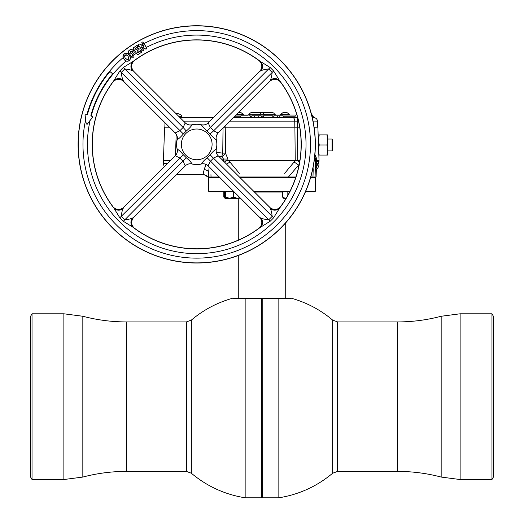 <?xml version="1.0" encoding="UTF-8"?>
<svg xmlns="http://www.w3.org/2000/svg" width="524" height="524" viewBox="0 0 524 524"><rect width="100%" height="100%" fill="white"/><g stroke="black" fill="none" stroke-linecap="round" stroke-linejoin="round"><path stroke-width="0.79" d="M278.847 497.8L278.847 298.379L262.21 298.379L262.236 497.8L278.847 497.8C299.034 494.545 316.968 486.357 332.648 473.231L337.633 471.404L397.585 471.404C412.355 471.41 426.883 473.303 441.169 477.069L460.124 479.532L491.971 479.532L491.971 313.797L493.339 316.168L493.339 477.154L491.971 479.532M262 298.575L262 497.564L262.21 298.379L245.153 298.379L245.153 497.8L261.764 497.8L261.764 298.379L245.153 298.379L261.79 298.379M278.847 298.379L288.593 298.379C292.674 298.3 292.674 298.3 288.593 298.379L290.617 298.339M233.069 298.333L235.407 298.379C231.326 298.3 231.326 298.3 235.407 298.379L245.153 298.379M32.029 396.661L32.029 479.532L63.876 479.532L63.876 313.797L32.029 313.797L32.029 396.661M32.029 313.797L30.661 316.168L30.661 477.154L32.029 479.532M254.468 192.066L282.515 192.066M305.708 191.247L315.389 191.247L314.793 191.836L305.453 191.836M289.713 191.836L254.245 191.836M253.649 191.247L290.014 191.247M315.389 191.247L315.389 177.603L310.614 177.603M295.693 177.603L240.005 177.603M239.409 177.007L295.89 177.007L288.429 177.007L298.379 165.381A4.742 2.063 40 0 0 293.905 162.237L295.529 160.403M219.87 177.603L208.611 177.603L209.207 177.007M234.11 191.836L209.207 191.836L208.611 191.247L233.514 191.247M280.51 114.546L283.235 112.411L286.798 112.411L289.523 114.546L280.51 114.546L280.51 115.025M243.49 115.025L243.49 114.546L240.765 112.411L238.761 112.411M289.523 115.025L289.523 114.546M283.111 116.21L295.215 116.21L295.215 115.025L236.147 115.025M274.026 116.21L272.559 116.21M263.402 116.21L261.162 116.21M251.579 112.647A2.371 2.371 0 0 0 249.339 114.232L249.509 114.232A2.371 2.194 90 0 1 251.579 112.647L262 112.647A2.371 2.194 90 0 0 259.93 114.232L274.661 114.232L275.781 115.025M275.526 115.025A1.186 1.094 90 0 1 274.491 114.232A2.371 2.194 90 0 0 272.421 112.647L262 112.647A2.371 2.194 90 0 1 264.07 114.232A1.186 1.094 90 0 0 265.098 115.025M243.49 114.546L236.625 114.546M252.005 116.21L250.184 116.21M240.889 116.21L234.962 116.21M332.589 139.993L332.589 149.962L332.039 150.912L332.039 139.043L332.589 139.993M327.841 139.043L332.039 139.043L327.841 139.043M327.841 150.912L332.039 150.912L332.589 149.962M316.162 168.197L316.096 177.007L312.966 177.007L313.228 168.735M292.523 163.914L290.827 165.97M284.65 173.352L293.905 162.237M223.99 127.181L225.792 127.181L225.49 153.126L227.907 159.034L227.901 160.468L227.907 159.027L223.493 159.034L221.763 156.525L218.646 156.244M216.569 152.373L222.752 153.126L221.763 156.525A4.742 2.299 -48.1 0 0 222.752 155.988A4.742 2.299 -48.1 0 0 225.49 153.126L222.752 153.126L223.028 128.144M327.841 134.891L326.943 134.891L327.841 134.891L327.841 139.934L326.943 134.891L318.35 134.891L319.254 134.891L318.35 139.934L319.254 144.978L318.389 149.052L318.35 139.934M327.598 137.38L327.841 150.021L326.943 144.978L327.841 139.934M318.35 148.672L318.854 155.058L326.943 155.058L327.841 150.021L327.841 155.058L326.943 155.058L327.598 152.563M319.254 155.058L318.854 155.058L318.802 153.525L318.854 155.058L318.802 153.525L319.254 155.058M318.592 147.486L319.254 144.971L326.943 144.978M327.683 147.945L327.841 150.021M249.254 115.909L250.131 115.909L250.446 117.69M247.531 115.909L240.942 115.909L240.601 117.69L233.481 117.69L292.87 117.69L283.373 117.69L283.058 115.909L274.078 115.909L273.764 117.69L261.424 117.69L261.109 115.909L252.057 115.909L251.743 117.69L250.151 117.69M277.432 115.909L277.117 117.69M279.705 115.909L280.019 117.69M272.506 115.909L263.454 115.909L263.14 117.69M263.389 116.269L263.297 116.8M258.836 115.909L258.522 117.69M254.33 115.909L254.644 117.69M298.497 121.129L230.043 121.129M225.896 125.269L225.877 127.181M164.844 127.181L165.001 122.727M313.863 117.69L312.586 117.69L313.863 117.69A3.557 3.557 0 0 1 317.426 121.129L317.636 127.181L317.426 121.129L313.044 121.077M311.42 114.075L313.162 116.027L313.313 117.69L313.313 116.741L312.094 116.741M177.767 113.773L176.182 113.773M213.347 117.69L180.092 117.69L181.625 117.69L181.625 116.741L179.143 116.741M294.816 127.181L294.757 121.129A3.557 1.88 90 0 0 292.87 117.69L297.652 117.69M299.571 162.296A4.742 1.605 45.4 0 0 297.449 160.403M299.276 163.933L298.379 165.381L298.431 167.935M300.173 158.392L300.291 157.541M170.641 160.403L163.436 160.403L163.534 163.187A11.862 0.413 -2 0 0 167.68 163.357M299.695 127.181L297.39 127.181L297.724 160.403L228.484 160.403L225.667 161.091A4.742 1.605 -45.4 0 0 224.56 162.158M228.484 160.403L230.095 162.237A4.742 2.063 -40 0 0 226.669 164.267M223.493 161.189L223.493 159.034L223.493 161.189L227.233 160.639M207.576 176.791L204.137 174.636L176.536 174.636L204.137 174.636C202.873 174.538 202.939 172.848 204.321 169.579L205.729 164.287M209.174 167.045L208.074 177.007M204.733 168.328L204.321 169.579A4.742 2.679 -167.5 0 1 208.775 172.134L208.899 177.007L219.281 177.007M163.534 163.187A11.862 11.862 0 0 0 164.235 166.809M163.436 160.403L164.595 127.181L169.455 127.181M225.792 127.181L297.39 127.181M297.724 160.403L299.885 160.403M315.101 177.007L315.527 160.403L315.972 160.403L315.946 159.086L315.134 157.613L315.527 160.403L314.269 160.403M315.893 158.72L315.946 159.086L314.446 159.047M315.14 155.071L315.644 155.72A4.742 2.548 139.2 0 0 315.134 157.613L314.282 157.043M315.644 155.72L316.686 159.158L316.679 161.693L319.031 160.789L316.699 166.01C316.935 170.385 316.935 170.385 316.699 166.01M315.939 162.113L316.679 161.693L317.269 165.237L316.437 167.353L315.946 159.086L316.686 159.158M312.966 177.007L310.784 177.007M230.095 162.237L239.35 173.352M210.956 174.636L211.034 177.007M208.899 177.007L207.982 177.007M205.408 166.115L204.917 167.785M203.947 170.739L203.201 173.863M221.77 156.525L222.111 156.735M316.011 163.907L316.057 164.32M316.07 164.457L316.313 166.141M314.452 159.047L314.937 159.06M218.279 152.418L217.473 152.386M231.379 163.796L230.455 162.669M317.917 164.372L317.269 165.237A7.12 7.12 0 0 0 319.031 160.789L318.985 161.379M317.269 165.237L318.913 161.864M319.024 160.842L319.031 160.789C318.854 165.807 318.854 165.807 319.031 160.789L318.802 153.525M318.703 162.748L318.965 161.562M318.847 162.165L318.382 163.521M318.35 140.609L317.885 127.181L318.35 140.609C318.278 138.565 318.278 138.565 318.35 140.609C318.278 138.565 318.278 138.565 318.35 140.609M314.105 127.181L317.885 127.181M208.807 171.676L208.866 171.014M208.552 173.405L208.644 172.874M315.972 160.403L319.044 160.403L319.031 160.789M318.788 153.08L319.044 160.403M319.254 134.891L318.35 134.891L319.254 134.891L318.599 137.38M130.384 57.548L129.402 55.374L127.889 53.815C124.476 52.734 122.924 53.979 123.232 57.548L124.05 59.14L126.074 61.013C128.937 61.655 130.371 60.496 130.384 57.548A109.274 109.274 0 0 1 131.432 56.756L132.153 57.837L132.991 57.895L132.153 57.837M129.349 55.406C133.122 59.363 126.376 63.967 124.103 59.101C120.33 54.863 127.057 50.821 129.349 55.406M126.579 54.824L127.941 55.891L128.832 58.754A109.274 109.274 0 0 0 127.594 59.749L125.256 58.262L124.529 56.468L126.579 54.824A113.76 113.76 0 0 0 124.529 56.468M127.987 55.858C124.967 54.083 124.037 54.896 125.203 58.295C128.315 60.64 129.245 59.828 127.987 55.858M177.367 149.216L177.171 149.078A7.12 7.107 -76.9 0 1 175.193 155.851L123.016 207.956C119.341 210.262 116.053 209.921 113.151 206.941L112.804 206.495A104.4 104.4 0 0 1 112.804 82.275L119.819 70.989L121.548 69.214L123.323 67.485L134.616 60.47A104.4 104.4 0 0 1 258.83 60.47L270.115 67.485L273.62 70.989L280.635 82.275A104.4 104.4 0 0 1 280.635 206.495L280.294 206.941C277.386 209.928 274.098 210.262 270.43 207.956L218.253 155.851L213.668 157.973L210.307 161.333L208.211 165.518M91.196 116.007L90.953 115.365L91.196 116.007A109.274 109.274 0 0 1 126.074 61.013M146.262 48.942L145.646 48.968L146.582 48.732L146.831 47.926L146.445 47.356A109.274 109.274 0 0 1 273.993 221.652A109.274 109.274 0 0 1 90.082 120.52L92.61 117.252L92.276 116.328L91.373 116.092M280.294 206.941L273.62 217.781L271.897 219.556L270.115 221.285L258.83 228.3A104.4 104.4 0 0 1 134.616 228.3L134.17 227.953C131.183 225.051 130.843 221.763 133.148 218.089L133.718 217.453A7.12 7.1 -96.3 0 0 133.548 217.624M134.17 227.953L123.323 221.285L119.819 217.781L113.151 206.941M201.55 163.737L201.412 163.933C202.1 162.532 204.006 160.468 207.137 157.744L210.085 154.803C212.796 151.678 214.86 149.766 216.274 149.078L216.34 149.065A20.167 20.167 0 0 0 216.34 139.705L216.274 139.692C214.866 139.004 212.803 137.098 210.085 133.967L213.668 130.797L217.86 132.893M210.085 133.967L207.137 131.02C204.013 128.308 202.107 126.245 201.412 124.836L201.406 124.764A20.167 20.167 0 0 0 192.039 124.764L192.033 124.83C191.345 126.238 189.433 128.301 186.308 131.02L183.361 133.967C180.642 137.092 178.579 139.004 177.171 139.692A20.108 20.108 0 0 0 177.171 149.071C178.579 149.759 180.636 151.672 183.361 154.803L186.308 157.744C189.433 160.462 191.339 162.525 192.033 163.933L192.039 163.999A20.167 20.167 0 0 0 201.406 163.999M186.308 131.02L183.131 127.437L185.254 122.858L133.718 71.316A7.12 7.1 96.3 0 1 133.548 71.146L132.271 70.648C130.155 69.725 127.627 69.175 124.686 68.991L121.326 72.351C121.509 75.292 122.059 77.821 122.983 79.936L123.651 81.371L175.199 132.919A7.12 7.107 82.7 0 1 177.171 139.692L177.105 139.705A20.167 20.167 0 0 0 177.105 149.065M191.948 163.979C189.223 163.534 187.022 164.15 185.345 165.826L185.254 165.912A7.12 7.107 -13.1 0 1 192.033 163.94L192.033 163.94A7.12 7.107 -7.3 0 0 185.254 165.912L183.131 161.333L179.778 157.973L175.586 155.87M112.83 60.496A118.634 118.634 0 0 0 112.83 228.274A118.634 118.634 0 0 0 280.609 228.274A118.634 118.634 0 0 0 280.609 60.496A118.634 118.634 0 0 0 112.83 60.496M85.012 115.221L85.851 114.677L85.012 115.221L85.641 119.845A113.76 113.76 0 0 0 277.163 224.822A113.76 113.76 0 0 0 143.923 43.616L146.445 47.356M86.84 114.926A113.76 113.76 0 0 1 86.86 114.848L85.766 114.579M143.38 50.985L143.432 50.14L141.585 47.291L143.53 50.16L143.38 50.985L142.384 50.933L138.467 45.136L138.526 44.383L139.626 44.023L143.478 46.204L143.792 45.87L143.962 46.354L143.478 46.204M138.611 44.311L138.467 45.136M137.445 45.686L136.679 45.712L137.445 45.686M138.984 48.444L138.218 48.457L138.984 48.444M142.934 42.117L142.089 42.064L142.862 42.025L143.923 43.616M141.821 42.149L141.88 42.922L141.821 42.149M201.498 163.979C203.869 163.449 206.07 164.064 208.094 165.826M216.274 149.071A7.12 7.107 -103.1 0 0 218.253 155.851L218.246 155.851A7.12 7.107 -97.3 0 1 216.274 149.078L216.274 149.071A20.108 20.108 0 0 0 216.274 139.692L216.274 139.692A7.12 7.107 97.3 0 1 218.246 132.919L269.788 81.384A7.12 7.1 -173.7 0 1 269.958 81.213L270.43 80.807C274.098 78.502 277.386 78.842 280.294 81.829M207.137 131.02L210.307 127.437L213.668 130.797L273.62 70.989M201.406 124.764L201.498 124.791C204.222 125.229 206.423 124.62 208.094 122.944L208.185 122.852A7.12 7.107 166.9 0 1 201.412 124.83L201.412 124.83A7.12 7.107 172.7 0 0 208.185 122.858L210.307 127.437L270.115 67.485M123.481 81.213L123.651 81.384A7.12 7.1 -6.3 0 0 123.481 81.213L123.016 80.807C119.341 78.502 116.053 78.842 113.151 81.829M177.125 149.157C177.571 151.881 176.955 154.082 175.278 155.759M123.651 207.386L122.983 208.834C122.059 210.949 121.509 213.478 121.326 216.419L124.686 219.779C127.627 219.595 130.155 219.045 132.271 218.122A7.12 6.393 -58.7 0 0 133.207 227.409A104.538 104.538 0 0 0 260.238 227.409A7.12 6.393 -121.3 0 0 261.175 218.122C263.284 219.045 265.812 219.595 268.76 219.779L270.115 221.285M132.271 218.122L133.712 217.453L185.254 165.912L133.718 217.453M177.171 149.078A7.12 7.107 -82.7 0 1 175.199 155.851L123.651 207.399A7.12 7.1 6.3 0 1 123.481 207.556M122.983 208.834A7.12 6.393 -31.3 0 1 113.695 207.897A104.538 104.538 0 0 1 113.695 80.866A7.12 6.393 31.3 0 1 122.983 79.936M183.361 154.803L119.819 217.781M186.308 157.744L123.323 221.285M183.361 133.967L119.819 70.989M216.071 139.554L216.314 139.607C215.783 137.236 216.399 135.035 218.161 133.011M207.137 157.744L268.76 219.779L272.113 216.419C271.93 213.478 271.38 210.949 270.463 208.834A7.12 6.393 -148.7 0 0 279.751 207.897A104.538 104.538 0 0 0 279.751 80.866A7.12 6.393 148.7 0 0 270.463 79.936L269.958 81.213M270.463 79.936C271.38 77.821 271.93 75.292 272.113 72.351L268.76 68.991C265.812 69.175 263.284 69.725 261.175 70.648A7.12 6.393 121.3 0 0 260.238 61.354A104.538 104.538 0 0 0 133.207 61.354A7.12 6.393 58.7 0 0 132.271 70.648M259.891 71.146L259.727 71.316A7.12 7.1 83.7 0 0 259.891 71.146L260.297 70.675C262.603 67.007 262.262 63.718 259.275 60.81M261.175 70.648L259.734 71.316L208.185 122.858L259.727 71.316M133.548 71.146L133.148 70.675C130.843 67.007 131.183 63.718 134.17 60.81M123.651 81.371L175.199 132.919L179.778 130.797L183.131 127.437L123.323 67.485M201.412 124.83A20.108 20.108 0 0 0 192.033 124.83L192.033 124.836A7.12 7.107 7.3 0 1 185.254 122.858L185.234 123.245M177.171 139.692A7.12 7.107 76.9 0 0 175.193 132.919L175.278 133.011C176.955 134.688 177.571 136.882 177.125 139.607M191.889 125.033L191.948 124.791C189.57 125.321 187.369 124.705 185.345 122.944M192.033 124.83A7.12 7.107 13.1 0 1 185.254 122.858L133.712 71.316M127.594 59.749L128.832 58.754M109.549 72.017L110.374 71.854L112.293 73.458L112.365 74.29L112.202 73.465L110.387 71.939L109.549 72.017A113.295 113.295 0 0 0 87.436 114.494L85.851 114.677M90.875 115.404A109.739 109.739 0 0 1 112.28 74.297M112.365 74.29A109.673 109.673 0 0 0 90.953 115.365M139.626 44.023L143.674 46.387M141.768 42.903L143.792 45.87M145.646 49.053L141.703 46.767L145.646 48.968M137.301 50.789L138.978 49.577L137.209 50.769L137.137 51.607L137.209 50.769M137.137 51.607L137.701 52.42L138.447 52.492L140.524 51.09L141.532 51.503L141.388 52.335L138.074 54.575L137.255 54.398L133.345 48.594L133.496 47.769L136.698 45.601M141.388 52.335L138.074 54.575M131.622 51.09L130.188 52.112A113.76 113.76 0 0 1 131.622 51.09C132.913 51.771 132.926 52.544 131.655 53.428L131.635 53.514C133.076 51.575 132.651 50.946 130.365 51.627L130.45 51.64M132.172 57.738L128.242 52.033L128.387 51.208C129.893 49.59 131.458 49.217 133.083 50.088C134.727 51.909 134.53 53.435 132.487 54.66L132.323 55.479L133.371 57.011L132.972 58.013M131.432 56.756L128.242 52.033M128.387 51.208L128.498 51.234C131.124 46.931 136.974 52.321 132.395 54.64L132.238 55.465L133.273 56.992L132.991 57.895M128.498 51.234L128.341 52.053M130.365 51.627L130.201 52.446L130.81 53.35L131.635 53.514M137.255 54.398L133.345 48.594M133.496 47.769L136.679 45.712M133.6 47.789L133.443 48.614M137.275 54.293L138.1 54.45M141.277 52.308L141.329 51.332L140.511 51.175L138.428 52.577L137.609 52.42L137.052 51.594M138.978 49.577L139.043 48.621M137.517 45.778L137.53 46.865L135.552 48.201L135.303 49.007L136.456 49.649L138.218 48.457M135.303 49.007L135.552 48.201M137.53 46.865L135.467 48.182M137.445 46.846L137.504 45.876M138.238 48.372L136.469 49.564L135.395 49.02M139.063 49.597L139.056 48.529M142.384 50.933L138.572 45.156M142.404 50.835L143.275 50.959M141.388 47.108L141.703 46.767M142.908 42.228L146.74 47.907M143.989 46.047L141.88 42.922M139.633 44.114L139.011 44.14M85.111 115.326L86.224 123.788L87.279 124.07L92.473 117.297L92.158 116.367L91.294 116.138M90.082 120.52L87.239 124.227L86.178 123.946L85.641 119.845M123.232 57.548A113.76 113.76 0 0 0 86.86 114.848L87.397 114.415A113.361 113.361 0 0 1 109.542 71.926M128.924 53.035A113.76 113.76 0 0 0 127.889 53.815M216.274 139.692A7.12 7.107 103.1 0 1 218.253 132.919L269.794 81.371M270.463 208.834L269.794 207.399A7.12 7.1 173.7 0 0 269.958 207.556M210.085 154.803L273.62 217.781M192.033 163.94A20.108 20.108 0 0 0 201.412 163.94A7.12 7.107 -172.7 0 1 208.185 165.912L259.727 217.453A7.12 7.1 -83.7 0 1 259.891 217.624L261.175 218.122M216.34 149.065L216.314 149.157C215.875 151.881 216.491 154.082 218.161 155.759L269.788 207.386M201.412 163.94A7.12 7.107 -166.9 0 1 208.185 165.912L259.734 217.453M259.891 217.624L260.297 218.089C262.603 221.763 262.262 225.051 259.275 227.953M146.831 47.926L146.268 49.027M142.921 49.269A109.274 109.274 0 0 1 144.493 48.398M224.462 191.836L224.462 197.011L224.979 198.301L223.794 197.011L223.794 191.836M224.77 198.072L223.794 197.011L224.626 197.666M225.497 191.836L225.497 197.011L224.979 198.301L229.584 198.301L233.671 197.011L233.534 198.301L237.248 198.301L239.861 197.587M233.671 191.836L233.671 197.011L237.248 198.301L240.451 198.183M225.497 197.011L229.584 198.301L233.534 198.301L229.584 198.301M233.573 197.941L232.636 197.561M286.117 198.301L283.648 198.301L282.515 197.011L285.174 198.301L286.255 198.079M282.515 191.836L282.515 197.011M287.833 191.836L287.833 195.347M332.648 473.231L332.648 320.099L337.633 321.926L337.633 471.404M337.633 321.926L397.585 321.926L397.585 471.404M397.585 321.926C412.355 321.913 426.883 320.026 441.169 316.26L441.169 477.069M441.169 316.26L460.124 313.797L460.124 479.532M245.153 497.8C224.966 494.545 207.032 486.357 191.352 473.231L186.367 471.404L186.367 321.926L126.415 321.926C111.645 321.913 97.117 320.026 82.831 316.26L63.876 313.797M186.367 471.404L126.415 471.404L126.415 321.926M191.352 473.231L191.352 320.099L186.367 321.926M126.415 471.404C111.645 471.41 97.117 473.303 82.831 477.069L82.831 316.26M248.474 115.025A1.186 1.094 -90 0 0 249.509 114.232L259.93 114.232A1.186 1.094 -90 0 1 258.902 115.025M223.493 159.034L221.436 159.034M297.422 116.852L297.324 127.181M209.914 121.129L183.531 121.129M176.208 134.177L175.461 155.569M295.241 160.403L294.894 127.181M185.856 133.515A15.366 15.366 0 0 0 185.856 155.248A15.366 15.366 0 0 0 207.589 155.248A15.366 15.366 0 0 0 207.589 133.515A15.366 15.366 0 0 0 185.856 133.515M280.51 228.176A118.496 118.496 0 0 1 112.929 228.176A118.496 118.496 0 0 1 112.929 60.594A118.496 118.496 0 0 1 280.51 60.594A118.496 118.496 0 0 1 280.51 228.176M141.729 49.95A109.274 109.274 0 0 0 137.701 52.42A109.274 109.274 0 0 0 137.635 52.459M136.476 53.219A109.274 109.274 0 0 0 132.605 55.898A109.274 109.274 0 0 0 132.552 55.93M141.349 45.012A113.76 113.76 0 0 1 142.711 44.265A113.76 113.76 0 0 1 142.764 44.232M133.967 49.498A113.76 113.76 0 0 0 133.083 50.088M139.22 46.23A113.76 113.76 0 0 0 135.297 48.634M261.764 497.8L262.236 497.8M332.648 320.099C320.544 309.907 306.881 302.649 291.658 298.32M460.124 313.797L491.971 313.797M191.352 320.099C203.456 309.907 217.119 302.649 232.342 298.32M82.831 477.069L63.876 479.532M285.724 298.379L285.724 222.818M285.724 198.95L285.724 198.301M238.276 298.379L238.276 255.502M238.276 240.156L238.276 198.301M314.793 177.007L315.389 177.603M208.611 191.247L208.611 177.603M249.339 114.232L248.219 115.025M181.625 117.69L181.625 116.741C181.939 115.542 180.852 114.553 178.363 113.773M316.096 177.007L316.345 169.868L316.882 169.317C318.35 167.346 319.024 165.741 318.9 164.516M206.522 175.501L207.032 175.992"/></g></svg>
